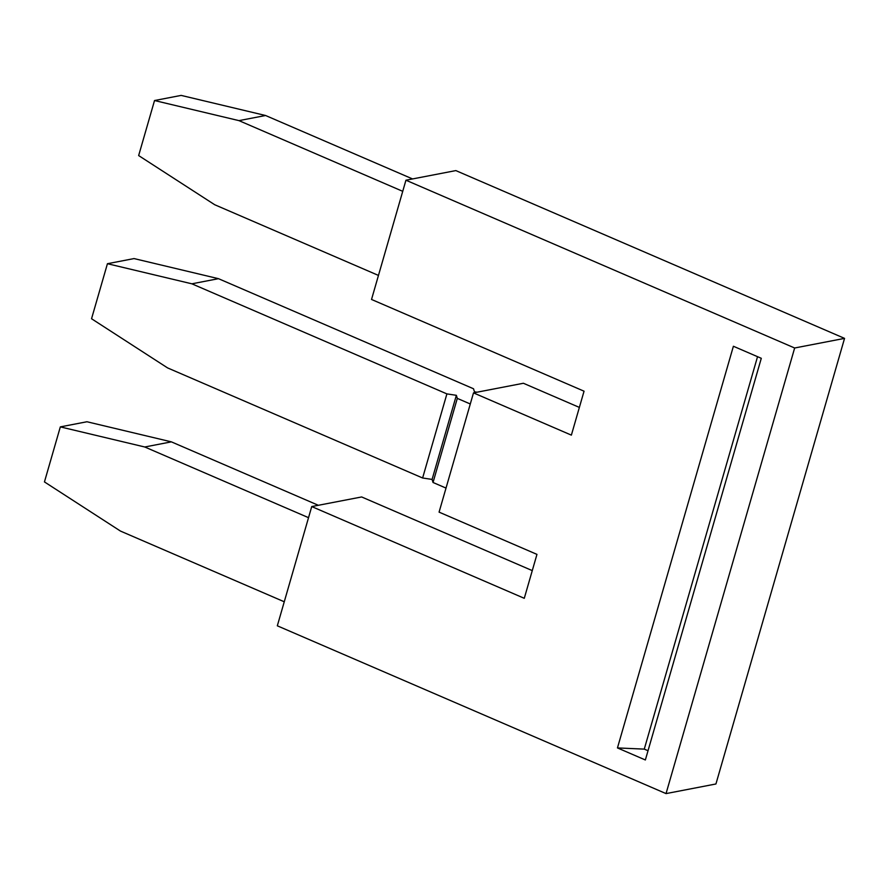 <?xml version="1.0" encoding="UTF-8"?>
<svg xmlns="http://www.w3.org/2000/svg" width="889" height="889" viewBox="0 0 889 889"><rect width="100%" height="100%" fill="white"/><g stroke="black" fill="none" stroke-linecap="round" stroke-linejoin="round"><path stroke-width="1.33" d="M645.358 759.973L617.455 747.927L733.392 346.254L761.295 358.3L645.358 759.973M371.524 299.46L584.051 391.193L571.371 435.132L473.493 392.882L439.077 512.131L536.956 554.38L524.277 598.308L311.739 506.563L277.324 625.812L666.039 793.599L794.655 347.999L405.94 180.211L371.524 299.46M473.493 392.882L523.399 383.259L579.372 407.418M405.94 180.211L455.835 170.588L844.55 338.376L715.934 783.976L666.039 793.599M532.267 570.605L361.634 496.951L311.739 506.563M794.655 347.999L844.55 338.376M238.963 120.626L265.578 115.503L181.145 95.401L154.53 100.535L238.963 120.626L402.728 191.324M265.578 115.503L412.552 178.933M378.458 275.423L214.694 204.726L138.651 155.564L154.53 100.535M470.292 403.984L457.302 398.383L456.357 395.316L446.9 393.894L191.868 283.813L107.436 263.711L134.039 258.577L218.483 278.679L473.515 388.76L474.459 391.827L476.982 392.205M446.9 393.894L422.619 477.993L167.588 367.913L91.545 318.74L107.436 263.711M456.357 395.316L432.087 479.415L433.032 482.483L446.011 488.083M432.087 479.415L422.619 477.993M191.868 283.813L218.483 278.679M308.539 517.676L144.763 446.989L60.33 426.887L44.45 481.916L120.493 531.089L284.258 601.775M144.763 446.989L171.377 441.855L86.944 421.753L60.33 426.887M171.377 441.855L318.351 505.296M648.025 750.738L644.269 749.116L757.539 356.678M433.032 482.483L457.302 398.383M644.269 749.116L617.455 747.927"/></g></svg>
